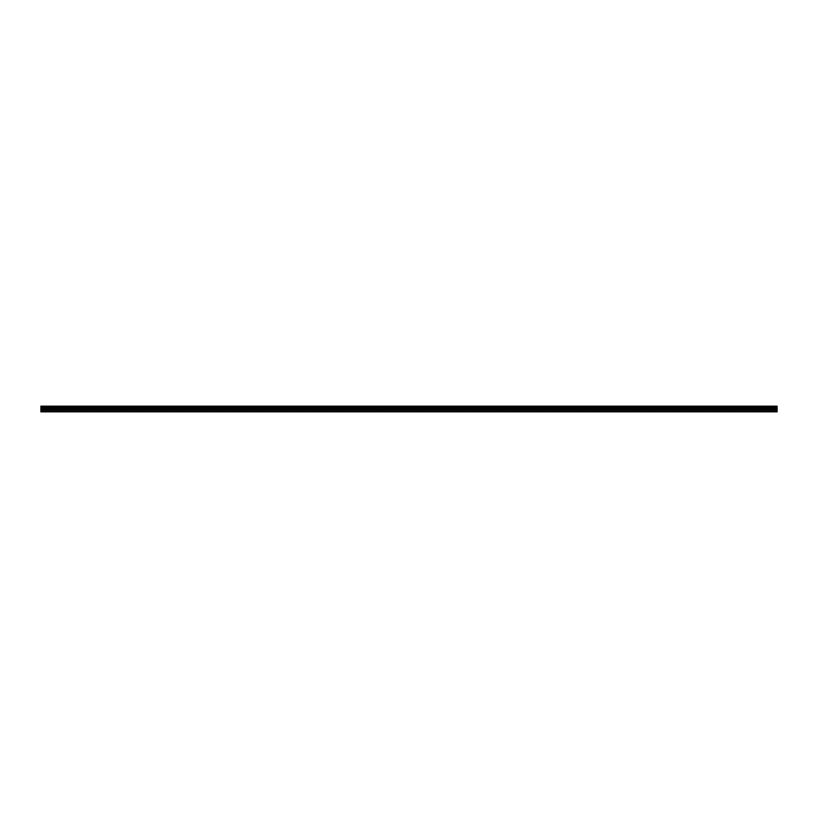 <?xml version="1.0" encoding="UTF-8"?>
<svg xmlns="http://www.w3.org/2000/svg" width="818" height="818" viewBox="0 0 818 818"><rect width="100%" height="100%" fill="white"/><g stroke="black" fill="none" stroke-linecap="round" stroke-linejoin="round"><path stroke-width="0.61" stroke-dasharray="4.09 3.07" d="M43.374 409.123L41.636 409.123L43.374 409.123M43.374 411.843L42.26 411.843L43.374 411.843M774.626 409.123L776.364 409.123L774.626 409.123M774.626 411.843L775.74 411.843L774.626 411.843M754.871 409.123L753.133 409.123L754.871 409.123M754.871 411.843L753.756 411.843L754.871 411.843M735.106 409.123L733.368 409.123L735.106 409.123M735.106 411.843L733.991 411.843L735.106 411.843M715.341 409.123L713.613 409.123L715.341 409.123M715.341 411.843L714.226 411.843L715.341 411.843M695.576 409.123L697.304 409.123L695.576 409.123M695.576 411.843L694.462 411.843L695.576 411.843M675.811 409.123L674.083 409.123L675.811 409.123M675.811 411.843L674.697 411.843L675.811 411.843M656.046 409.123L654.318 409.123L656.046 409.123M656.046 411.843L654.932 411.843L656.046 411.843M636.281 409.123L638.009 409.123L636.281 409.123M636.281 411.843L637.396 411.843L636.281 411.843M616.516 409.123L614.788 409.123L616.516 409.123M616.516 411.843L617.631 411.843L616.516 411.843M596.751 409.123L598.49 409.123L596.751 409.123M596.751 411.843L597.866 411.843L596.751 411.843M576.997 409.123L575.259 409.123L576.997 409.123M576.997 411.843L575.882 411.843L576.997 411.843M557.232 409.123L555.504 409.123L557.232 409.123M557.232 411.843L556.117 411.843L557.232 411.843M537.467 409.123L539.195 409.123L537.467 409.123M537.467 411.843L536.352 411.843L537.467 411.843M517.702 409.123L515.974 409.123L517.702 409.123M517.702 411.843L516.587 411.843L517.702 411.843M497.937 409.123L496.209 409.123L497.937 409.123M497.937 411.843L496.823 411.843L497.937 411.843M478.172 409.123L476.444 409.123L478.172 409.123M478.172 411.843L479.287 411.843L478.172 411.843M458.407 409.123L456.679 409.123L458.407 409.123M458.407 411.843L459.522 411.843L458.407 411.843M438.642 409.123L436.914 409.123L438.642 409.123M438.642 411.843L439.757 411.843L438.642 411.843M418.877 409.123L420.616 409.123L418.877 409.123M418.877 411.843L419.992 411.843L418.877 411.843M399.123 409.123L397.384 409.123L399.123 409.123M399.123 411.843L398.008 411.843L399.123 411.843M379.358 409.123L377.63 409.123L379.358 409.123M379.358 411.843L378.243 411.843L379.358 411.843M359.593 409.123L357.865 409.123L359.593 409.123M359.593 411.843L358.478 411.843L359.593 411.843M339.828 409.123L338.1 409.123L339.828 409.123M339.828 411.843L338.713 411.843L339.828 411.843M320.063 409.123L318.335 409.123L320.063 409.123M320.063 411.843L321.177 411.843L320.063 411.843M300.298 409.123L298.57 409.123L300.298 409.123M300.298 411.843L299.184 411.843L300.298 411.843M280.533 409.123L278.805 409.123L280.533 409.123M280.533 411.843L281.648 411.843L280.533 411.843M260.768 409.123L262.496 409.123L260.768 409.123M260.768 411.843L261.883 411.843L260.768 411.843M241.003 409.123L242.742 409.123L241.003 409.123M241.003 411.843L242.118 411.843L241.003 411.843M221.249 409.123L219.51 409.123L221.249 409.123M221.249 411.843L220.134 411.843L221.249 411.843M201.484 409.123L199.756 409.123L201.484 409.123M201.484 411.843L200.369 411.843L201.484 411.843M181.719 409.123L179.991 409.123L181.719 409.123M181.719 411.843L180.604 411.843L181.719 411.843M161.954 409.123L163.682 409.123L161.954 409.123M161.954 411.843L163.068 411.843L161.954 411.843M142.189 409.123L140.461 409.123L142.189 409.123M142.189 411.843L141.074 411.843L142.189 411.843M122.424 409.123L120.696 409.123L122.424 409.123M122.424 411.843L121.309 411.843L122.424 411.843M102.659 409.123L100.931 409.123L102.659 409.123M102.659 411.843L103.774 411.843L102.659 411.843M82.894 409.123L84.632 409.123L82.894 409.123M82.894 411.843L84.009 411.843L82.894 411.843M63.129 409.123L64.867 409.123L63.129 409.123M63.129 411.843L64.244 411.843L63.129 411.843M43.374 406.157L41.636 406.157L43.374 406.157M774.626 406.157L776.364 406.157L774.626 406.157M754.871 406.157L753.133 406.157L754.871 406.157M735.106 406.157L733.368 406.157L735.106 406.157M715.341 406.157L713.613 406.157L715.341 406.157M695.576 406.157L697.304 406.157L695.576 406.157M675.811 406.157L674.083 406.157L675.811 406.157M656.046 406.157L654.318 406.157L656.046 406.157M636.281 406.157L638.009 406.157L636.281 406.157M616.516 406.157L614.788 406.157L616.516 406.157M596.751 406.157L598.49 406.157L596.751 406.157M576.997 406.157L575.259 406.157L576.997 406.157M557.232 406.157L555.504 406.157L557.232 406.157M537.467 406.157L539.195 406.157L537.467 406.157M517.702 406.157L515.974 406.157L517.702 406.157M497.937 406.157L496.209 406.157L497.937 406.157M478.172 406.157L476.444 406.157L478.172 406.157M458.407 406.157L456.679 406.157L458.407 406.157M438.642 406.157L436.914 406.157L438.642 406.157M418.877 406.157L420.616 406.157L418.877 406.157M399.123 406.157L397.384 406.157L399.123 406.157M379.358 406.157L377.63 406.157L379.358 406.157M359.593 406.157L357.865 406.157L359.593 406.157M339.828 406.157L338.1 406.157L339.828 406.157M320.063 406.157L318.335 406.157L320.063 406.157M300.298 406.157L298.57 406.157L300.298 406.157M280.533 406.157L278.805 406.157L280.533 406.157M260.768 406.157L262.496 406.157L260.768 406.157M241.003 406.157L242.742 406.157L241.003 406.157M221.249 406.157L219.51 406.157L221.249 406.157M201.484 406.157L199.756 406.157L201.484 406.157M181.719 406.157L179.991 406.157L181.719 406.157M161.954 406.157L163.682 406.157L161.954 406.157M142.189 406.157L140.461 406.157L142.189 406.157M122.424 406.157L120.696 406.157L122.424 406.157M102.659 406.157L100.931 406.157L102.659 406.157M82.894 406.157L84.632 406.157L82.894 406.157M63.129 406.157L64.867 406.157L63.129 406.157M40.9 411.474L777.1 411.474L40.9 411.843L40.9 410.063L777.1 410.063L777.1 408.049L40.9 408.049L40.9 407.313L777.1 407.303L40.9 406.863L40.9 406.157L777.1 406.157L40.9 406.26M777.1 407.313L40.9 407.425M40.9 408.049L40.9 410.063M777.1 411.474L777.1 410.186L40.9 410.186M40.9 407.967L777.1 408.049M777.1 407.967L777.1 407.425M40.9 406.74L777.1 406.863M777.1 408.284L40.9 408.284M40.9 409.245L777.1 409.245M777.1 409.368L40.9 409.368M777.1 408.162L40.9 408.162M42.26 411.843L42.26 409.123M773.521 411.843L773.521 409.123M753.756 411.843L753.756 409.123M733.991 411.843L733.991 409.123M714.226 411.843L714.226 409.123M694.462 411.843L694.462 409.123M674.697 411.843L674.697 409.123M654.932 411.843L654.932 409.123M635.167 411.843L635.167 409.123M615.412 411.843L615.412 409.123M595.647 411.843L595.647 409.123M575.882 411.843L575.882 409.123M556.117 411.843L556.117 409.123M536.352 411.843L536.352 409.123M516.587 411.843L516.587 409.123M496.823 411.843L496.823 409.123M477.058 411.843L477.058 409.123M457.293 411.843L457.293 409.123M437.538 411.843L437.538 409.123M417.773 411.843L417.773 409.123M398.008 411.843L398.008 409.123M378.243 411.843L378.243 409.123M358.478 411.843L358.478 409.123M338.713 411.843L338.713 409.123M318.948 411.843L318.948 409.123M299.184 411.843L299.184 409.123M279.429 411.843L279.429 409.123M259.664 411.843L259.664 409.123M239.899 411.843L239.899 409.123M220.134 411.843L220.134 409.123M200.369 411.843L200.369 409.123M180.604 411.843L180.604 409.123M160.839 411.843L160.839 409.123M141.074 411.843L141.074 409.123M121.309 411.843L121.309 409.123M101.555 411.843L101.555 409.123M81.79 411.843L81.79 409.123M62.025 411.843L62.025 409.123M41.636 409.123L41.636 406.157M772.898 409.123L772.898 406.157M753.133 409.123L753.133 406.157M733.368 409.123L733.368 406.157M713.613 409.123L713.613 406.157M693.848 409.123L693.848 406.157M674.083 409.123L674.083 406.157M654.318 409.123L654.318 406.157M634.553 409.123L634.553 406.157M614.788 409.123L614.788 406.157M595.023 409.123L595.023 406.157M575.259 409.123L575.259 406.157M555.504 409.123L555.504 406.157M535.739 409.123L535.739 406.157M515.974 409.123L515.974 406.157M496.209 409.123L496.209 406.157M476.444 409.123L476.444 406.157M456.679 409.123L456.679 406.157M436.914 409.123L436.914 406.157M417.149 409.123L417.149 406.157M397.384 409.123L397.384 406.157M377.63 409.123L377.63 406.157M357.865 409.123L357.865 406.157M338.1 409.123L338.1 406.157M318.335 409.123L318.335 406.157M298.57 409.123L298.57 406.157M278.805 409.123L278.805 406.157M259.04 409.123L259.04 406.157M239.275 409.123L239.275 406.157M219.51 409.123L219.51 406.157M199.756 409.123L199.756 406.157M179.991 409.123L179.991 406.157M160.226 409.123L160.226 406.157M140.461 409.123L140.461 406.157M120.696 409.123L120.696 406.157M100.931 409.123L100.931 406.157M81.166 409.123L81.166 406.157M61.401 409.123L61.401 406.157M44.479 411.843L44.479 409.123M775.74 411.843L775.74 409.123M755.975 411.843L755.975 409.123M736.21 411.843L736.21 409.123M716.445 411.843L716.445 409.123M696.691 411.843L696.691 409.123M676.926 411.843L676.926 409.123M657.161 411.843L657.161 409.123M637.396 411.843L637.396 409.123M617.631 411.843L617.631 409.123M597.866 411.843L597.866 409.123M578.101 411.843L578.101 409.123M558.336 411.843L558.336 409.123M538.571 411.843L538.571 409.123M518.816 411.843L518.816 409.123M499.052 411.843L499.052 409.123M479.287 411.843L479.287 409.123M459.522 411.843L459.522 409.123M439.757 411.843L439.757 409.123M419.992 411.843L419.992 409.123M400.227 411.843L400.227 409.123M380.462 411.843L380.462 409.123M360.707 411.843L360.707 409.123M340.942 411.843L340.942 409.123M321.177 411.843L321.177 409.123M301.413 411.843L301.413 409.123M281.648 411.843L281.648 409.123M261.883 411.843L261.883 409.123M242.118 411.843L242.118 409.123M222.353 411.843L222.353 409.123M202.588 411.843L202.588 409.123M182.833 411.843L182.833 409.123M163.068 411.843L163.068 409.123M143.303 411.843L143.303 409.123M123.538 411.843L123.538 409.123M103.774 411.843L103.774 409.123M84.009 411.843L84.009 409.123M64.244 411.843L64.244 409.123M40.9 406.157L777.1 406.157M45.102 409.123L45.102 406.157M776.364 409.123L776.364 406.157M756.599 409.123L756.599 406.157M736.834 409.123L736.834 406.157M717.069 409.123L717.069 406.157M697.304 409.123L697.304 406.157M677.539 409.123L677.539 406.157M657.774 409.123L657.774 406.157M638.009 409.123L638.009 406.157M618.244 409.123L618.244 406.157M598.49 409.123L598.49 406.157M578.725 409.123L578.725 406.157M558.96 409.123L558.96 406.157M539.195 409.123L539.195 406.157M519.43 409.123L519.43 406.157M499.665 409.123L499.665 406.157M479.9 409.123L479.9 406.157M460.135 409.123L460.135 406.157M440.37 409.123L440.37 406.157M420.616 409.123L420.616 406.157M400.851 409.123L400.851 406.157M381.086 409.123L381.086 406.157M361.321 409.123L361.321 406.157M341.556 409.123L341.556 406.157M321.791 409.123L321.791 406.157M302.026 409.123L302.026 406.157M282.261 409.123L282.261 406.157M262.496 409.123L262.496 406.157M242.742 409.123L242.742 406.157M222.977 409.123L222.977 406.157M203.212 409.123L203.212 406.157M183.447 409.123L183.447 406.157M163.682 409.123L163.682 406.157M143.917 409.123L143.917 406.157M124.152 409.123L124.152 406.157M104.387 409.123L104.387 406.157M84.632 409.123L84.632 406.157M64.867 409.123L64.867 406.157"/><path stroke-width="1.23" d="M40.9 410.063L40.9 408.049L777.1 408.049L777.1 410.063L40.9 410.063L40.9 411.843L777.1 411.843L777.1 410.063M40.9 406.26L777.1 406.26L40.9 406.157L40.9 408.049M777.1 406.157L40.9 406.157M777.1 406.26L40.9 406.74M40.9 406.863L777.1 406.74M777.1 406.863L40.9 407.303M40.9 407.425L777.1 407.303M777.1 407.425L777.1 407.967L40.9 407.967M40.9 411.474L777.1 411.474M40.9 408.162L777.1 408.162M40.9 410.186L777.1 410.186M40.9 409.368L777.1 409.368M777.1 409.245L40.9 409.245M40.9 408.284L777.1 408.284"/></g></svg>
